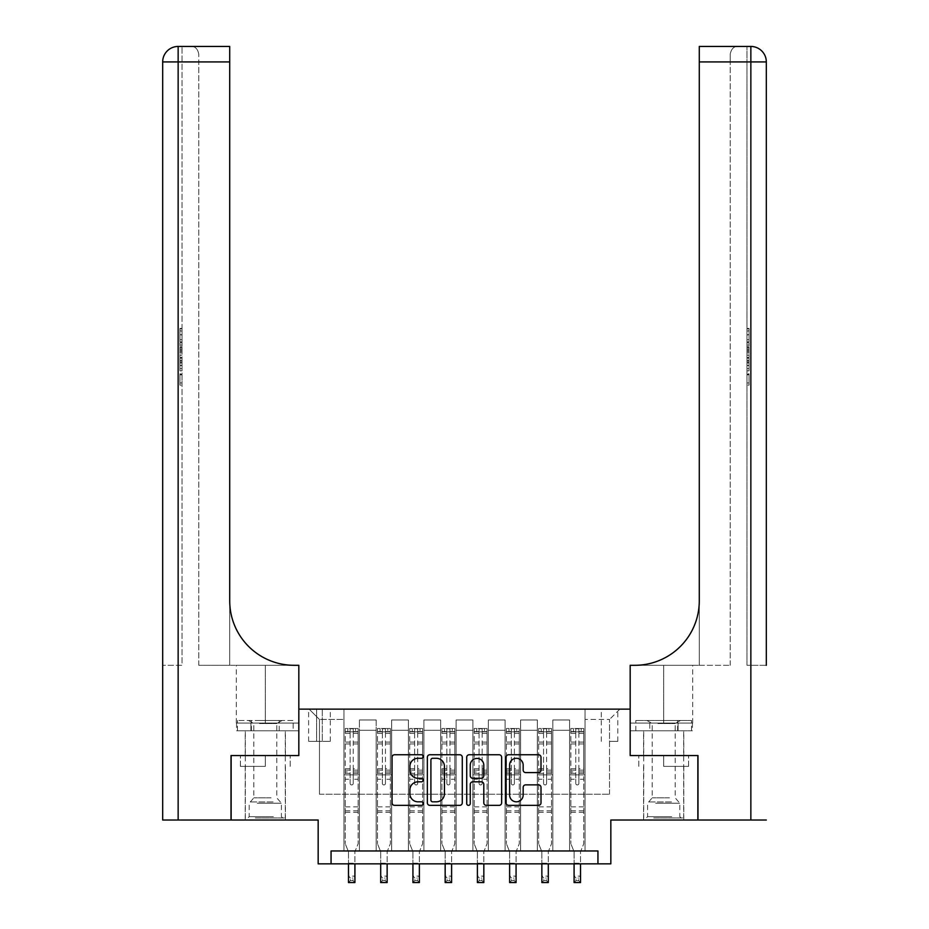 <?xml version="1.0" encoding="UTF-8"?>
<svg xmlns="http://www.w3.org/2000/svg" width="929" height="929" viewBox="0 0 929 929"><rect width="100%" height="100%" fill="white"/><g stroke="black" fill="none" stroke-linecap="round" stroke-linejoin="round"><path stroke-width="0.7" stroke-dasharray="4.64 3.48" d="M423.241 756.508A1.777 1.777 0 0 0 421.476 754.743L394.581 754.743A2.532 2.532 0 0 0 392.05 757.274L392.05 802.83A2.532 2.532 0 0 0 394.581 805.362L421.476 805.362A1.777 1.777 0 0 0 423.241 803.585A1.777 1.777 0 0 0 421.476 801.82L417.992 801.82A8.094 8.094 0 0 1 409.898 793.714L409.898 789.929A8.094 8.094 0 0 1 417.992 781.823L421.476 781.823A1.777 1.777 0 0 0 423.241 780.046A1.777 1.777 0 0 0 421.476 778.281L417.992 778.281A8.094 8.094 0 0 1 409.898 770.176L409.898 766.39A8.094 8.094 0 0 1 417.992 758.285L421.476 758.285A1.777 1.777 0 0 0 423.241 756.508M663.689 766.39L688.575 766.39L663.689 766.39L663.689 755.556L688.575 755.556L638.815 755.556L683.802 755.556L643.576 755.556L663.689 755.556L663.689 766.39M663.689 820.017L683.802 820.017L663.689 820.017M609.54 709.141L617.797 709.141L609.54 709.141M609.54 741.377L617.797 741.377L609.54 741.377M265.311 766.39L240.425 766.39L265.311 766.39L265.311 755.556L290.185 755.556L240.425 755.556L285.424 755.556L265.311 755.556L265.311 766.39M265.311 820.017L245.198 820.017L265.311 820.017M697.865 755.556L697.865 820.017L610.829 820.017L610.829 863.854L318.171 863.854L318.171 820.017L231.135 820.017L231.135 755.556L298.824 755.556L298.824 709.141L630.176 709.141L630.176 755.556L630.176 665.303L692.709 665.303L634.809 665.303A64.461 64.461 0 0 0 699.282 600.842L699.282 665.303L634.809 665.303A64.461 64.461 0 0 0 699.282 600.842L699.282 46.45L699.282 61.918L750.853 61.918L750.853 820.017L697.993 820.017L697.993 755.556L630.176 755.556L697.865 755.556M331.061 863.854L331.061 850.964L331.061 863.854L331.061 850.964L597.939 850.964L331.061 850.964L597.939 850.964L597.939 863.854M343.951 850.964L359.418 850.964L343.951 850.964L359.418 850.964L343.951 850.964L343.951 709.141L309.136 709.141L619.864 709.141L585.049 709.141L585.049 850.964L569.582 850.964L585.049 850.964L569.582 850.964L585.049 850.964L585.049 709.141L585.049 774.891L585.049 719.452L609.54 719.452L585.049 719.452L585.049 709.141L343.951 709.141L343.951 774.891L359.418 774.891L359.418 730.287L359.418 850.964L359.418 719.975L359.418 850.964L359.418 774.891L343.951 774.891L343.951 719.452L319.46 719.452L343.951 719.452L343.951 709.141L343.951 850.964M376.187 850.964L391.655 850.964L376.187 850.964L391.655 850.964L376.187 850.964L376.187 719.975L359.418 719.975L376.187 719.975L376.187 850.964L376.187 774.891L391.655 774.891L391.655 730.287L391.655 850.964L391.655 719.975L391.655 850.964L391.655 774.891L376.187 774.891L376.187 730.287L376.187 850.964M408.412 850.964L423.891 850.964L408.412 850.964L423.891 850.964L408.412 850.964L408.412 719.975L391.655 719.975L391.655 730.287L391.655 719.975L408.412 719.975L408.412 850.964L408.412 774.891L423.891 774.891L423.891 730.287L423.891 850.964L423.891 719.975L423.891 850.964L423.891 774.891L408.412 774.891L408.412 730.287L408.412 774.891L423.891 774.891L408.412 774.891L408.412 850.964M440.648 850.964L456.116 850.964L440.648 850.964L456.116 850.964L440.648 850.964L440.648 719.975L423.891 719.975L423.891 730.287L423.891 719.975L440.648 719.975L440.648 850.964L440.648 774.891L456.116 774.891L456.116 730.287L456.116 850.964L456.116 719.975L456.116 850.964L456.116 774.891L440.648 774.891L440.648 730.287L440.648 774.891L456.116 774.891L440.648 774.891L440.648 850.964M472.884 850.964L488.352 850.964L472.884 850.964L488.352 850.964L472.884 850.964L472.884 719.975L456.116 719.975L456.116 730.287L456.116 719.975L472.884 719.975L472.884 850.964L472.884 774.891L488.352 774.891L488.352 730.287L488.352 850.964L488.352 719.975L488.352 850.964L488.352 774.891L472.884 774.891L472.884 730.287L472.884 774.891L488.352 774.891L472.884 774.891L472.884 850.964M505.109 850.964L520.588 850.964L505.109 850.964L520.588 850.964L505.109 850.964L505.109 719.975L488.352 719.975L488.352 730.287L488.352 719.975L505.109 719.975L505.109 850.964L505.109 774.891L520.588 774.891L520.588 730.287L520.588 850.964L520.588 719.975L520.588 850.964L520.588 774.891L505.109 774.891L505.109 730.287L505.109 774.891L520.588 774.891L505.109 774.891L505.109 850.964M537.345 850.964L552.813 850.964L537.345 850.964L552.813 850.964L537.345 850.964L537.345 719.975L520.588 719.975L520.588 730.287L520.588 719.975L537.345 719.975L537.345 850.964L537.345 774.891L552.813 774.891L552.813 730.287L552.813 850.964L552.813 719.975L552.813 850.964L552.813 774.891L537.345 774.891L537.345 730.287L537.345 774.891L552.813 774.891L537.345 774.891L537.345 850.964M316.615 709.141L308.625 709.141L316.615 709.141L316.615 741.377L308.625 741.377L322.293 741.377L316.615 741.377L316.615 709.141M322.293 709.141L330.283 709.141L322.293 709.141L322.293 741.377L330.283 741.377L322.293 741.377L322.293 709.141M319.46 794.237L319.46 719.452L309.136 709.141L319.46 719.452L319.46 794.237L609.54 794.237L319.46 794.237M609.54 794.237L609.54 719.452L609.54 794.237M569.582 774.891L585.049 774.891L585.049 850.964L585.049 774.891L569.582 774.891L569.582 730.287L569.582 774.891L585.049 774.891L569.582 774.891L569.582 850.964L569.582 719.975L552.813 719.975L552.813 730.287L552.813 719.975L569.582 719.975L569.582 850.964L569.582 774.891M343.951 774.891L359.418 774.891L343.951 774.891M376.187 719.975L359.418 719.975L376.187 719.975L376.187 730.287L376.187 719.975M376.187 774.891L391.655 774.891L376.187 774.891M408.412 730.287L408.412 719.975L408.412 730.287L391.655 730.287L408.412 730.287M440.648 730.287L440.648 719.975L440.648 730.287L423.891 730.287L440.648 730.287M472.884 730.287L472.884 719.975L472.884 730.287L456.116 730.287L472.884 730.287M505.109 730.287L505.109 719.975L505.109 730.287L488.352 730.287L505.109 730.287M537.345 730.287L537.345 719.975L537.345 730.287L520.588 730.287L537.345 730.287M569.582 730.287L569.582 719.975L569.582 730.287L552.813 730.287L569.582 730.287M408.412 719.975L391.655 719.975L408.412 719.975M440.648 719.975L423.891 719.975L440.648 719.975M472.884 719.975L456.116 719.975L472.884 719.975M505.109 719.975L488.352 719.975L505.109 719.975M537.345 719.975L520.588 719.975L537.345 719.975M569.582 719.975L552.813 719.975L569.582 719.975M619.864 709.141L609.54 719.452L619.864 709.141M240.425 766.39L240.425 755.556L240.425 766.39M290.185 766.39L290.185 755.556L290.185 766.39M688.575 766.39L688.575 755.556L688.575 766.39M638.815 766.39L638.815 755.556L638.815 766.39M462.282 802.83L462.282 757.274A2.532 2.532 0 0 0 459.75 754.743L429.883 754.743A2.532 2.532 0 0 0 427.352 757.274L427.352 802.83A2.532 2.532 0 0 0 429.883 805.362L459.75 805.362A2.532 2.532 0 0 0 462.282 802.83M432.67 758.285A1.777 1.777 0 0 0 430.905 760.061L430.905 800.043A1.777 1.777 0 0 0 432.67 801.82L436.34 801.82A8.094 8.094 0 0 0 444.445 793.714L444.445 766.39A8.094 8.094 0 0 0 436.34 758.285L432.67 758.285M469.25 754.743L499.117 754.743A2.532 2.532 0 0 1 501.648 757.274L501.648 802.83A2.532 2.532 0 0 1 499.117 805.362L486.331 805.362A2.532 2.532 0 0 1 483.8 802.83L483.8 784.355A2.532 2.532 0 0 0 481.268 781.823L472.791 781.823A2.532 2.532 0 0 0 470.26 784.355L470.26 803.585A1.777 1.777 0 0 1 468.483 805.362A1.777 1.777 0 0 1 466.718 803.585L466.718 757.274A2.532 2.532 0 0 1 469.25 754.743M483.8 765.182A6.77 6.77 0 0 0 477.03 758.412A6.77 6.77 0 0 0 470.26 765.182L470.26 775.75A2.532 2.532 0 0 0 472.791 778.281L481.268 778.281A2.532 2.532 0 0 0 483.8 775.75L483.8 765.182M525.686 772.591L538.472 772.591A2.532 2.532 0 0 0 541.003 770.06L541.003 757.274A2.532 2.532 0 0 0 538.472 754.743L508.604 754.743A2.532 2.532 0 0 0 506.073 757.274L506.073 802.83A2.532 2.532 0 0 0 508.604 805.362L538.472 805.362A2.532 2.532 0 0 0 541.003 802.83L541.003 787.397A2.532 2.532 0 0 0 538.472 784.866L525.686 784.866A2.532 2.532 0 0 0 523.155 787.397L523.155 795.05A6.77 6.77 0 0 1 516.385 801.82A6.77 6.77 0 0 1 509.615 795.05L509.615 765.055A6.77 6.77 0 0 1 516.385 758.285A6.77 6.77 0 0 1 523.155 765.055L523.155 770.06A2.532 2.532 0 0 0 525.686 772.591M350.14 783.402A1.544 1.544 89.9 0 0 351.685 784.947A1.544 1.544 -90.1 0 1 350.14 783.402L350.14 779.222L350.14 783.402M358.071 728.475L355.552 728.475L355.552 731.831L358.129 731.831L358.129 728.487L345.24 728.487L345.24 843.741L345.24 779.222L350.14 779.222L350.14 771.929L345.24 771.929M345.24 728.487L345.24 779.222L350.14 779.222L350.14 732.505L353.241 732.505L353.241 768.689L358.129 768.689L358.129 843.741L354.913 851.719L354.913 863.215L354.913 851.719L358.129 843.741L358.129 779.222L353.241 779.222L353.241 783.402A1.544 1.544 -90.1 0 1 351.685 784.947A1.544 1.544 89.9 0 0 353.241 783.402L353.241 768.689M358.129 731.831L358.129 768.689M358.129 728.487L358.129 779.222L353.241 779.222L353.241 728.8L350.14 728.8L350.14 771.929M355.552 728.475L345.309 728.475M355.552 731.831L347.818 731.831L347.818 728.475M345.24 731.831L358.071 731.831M345.309 731.831L347.818 731.831M348.468 851.719L348.468 863.215L348.468 851.719L345.24 843.741L348.468 851.719M358.129 812.283L345.24 812.283M348.468 863.854L348.468 876.105L354.913 876.105L348.468 876.105L348.468 882.55L354.913 882.55L354.913 876.105L352.974 878.033L352.974 880.611L350.396 880.611L350.396 878.033L352.974 878.033M354.913 863.854L354.913 876.105M354.913 882.55L352.974 880.611M350.396 880.611L348.468 882.55M350.396 878.033L348.468 876.105M353.241 732.505L353.241 728.8M350.14 732.505L350.14 728.8L350.14 732.505M382.376 783.402A1.544 1.544 89.9 0 0 383.921 784.947A1.544 1.544 -90.1 0 1 382.376 783.402L382.376 779.222L382.376 783.402M390.296 728.475L387.788 728.475L387.788 731.831L390.366 731.831L390.366 728.487L377.476 728.487L377.476 843.741L377.476 779.222L382.376 779.222L382.376 771.929L377.476 771.929M377.476 728.487L377.476 779.222L382.376 779.222L382.376 732.505L385.465 732.505L385.465 768.689L390.366 768.689L390.366 843.741L387.138 851.719L387.138 863.215L387.138 851.719L390.366 843.741L390.366 779.222L385.465 779.222L385.465 783.402A1.544 1.544 -90.1 0 1 383.921 784.947A1.544 1.544 89.9 0 0 385.465 783.402L385.465 768.689M390.366 731.831L390.366 768.689M390.366 728.487L390.366 779.222L385.465 779.222L385.465 728.8L382.376 728.8L382.376 771.929M387.788 728.475L377.534 728.475M387.788 731.831L380.054 731.831L380.054 728.475M377.476 731.831L390.296 731.831M377.534 731.831L380.054 731.831M380.693 851.719L380.693 863.215L380.693 851.719L377.476 843.741L380.693 851.719M390.366 812.283L377.476 812.283M380.693 863.854L380.693 876.105L387.138 876.105L380.693 876.105L380.693 882.55L387.138 882.55L387.138 876.105L385.21 878.033L385.21 880.611L382.632 880.611L382.632 878.033L385.21 878.033M387.138 863.854L387.138 876.105M387.138 882.55L385.21 880.611M382.632 880.611L380.693 882.55M382.632 878.033L380.693 876.105M385.465 732.505L385.465 728.8M382.376 732.505L382.376 728.8L382.376 732.505M414.601 783.402A1.544 1.544 89.9 0 0 416.157 784.947A1.544 1.544 -90.1 0 1 414.601 783.402L414.601 779.222L414.601 783.402M422.532 728.475L420.024 728.475L420.024 731.831L422.602 731.831L422.602 728.487L409.701 728.487L409.701 843.741L409.701 779.222L414.601 779.222L414.601 771.929L409.701 771.929M409.701 728.487L409.701 779.222L414.601 779.222L414.601 732.505L417.702 732.505L417.702 768.689L422.602 768.689L422.602 843.741L419.374 851.719L419.374 863.215L419.374 851.719L422.602 843.741L422.602 779.222L417.702 779.222L417.702 783.402A1.544 1.544 -90.1 0 1 416.157 784.947A1.544 1.544 89.9 0 0 417.702 783.402L417.702 768.689M422.602 731.831L422.602 768.689M422.602 728.487L422.602 779.222L417.702 779.222L417.702 728.8L414.601 728.8L414.601 771.929M420.024 728.475L409.77 728.475M420.024 731.831L412.279 731.831L412.279 728.475M409.701 731.831L422.532 731.831M409.77 731.831L412.279 731.831M412.929 851.719L412.929 863.215L412.929 851.719L409.701 843.741L412.929 851.719M422.602 812.283L409.701 812.283M412.929 863.854L412.929 876.105L419.374 876.105L412.929 876.105L412.929 882.55L419.374 882.55L419.374 876.105L417.446 878.033L417.446 880.611L414.868 880.611L414.868 878.033L417.446 878.033M419.374 863.854L419.374 876.105M419.374 882.55L417.446 880.611M414.868 880.611L412.929 882.55M414.868 878.033L412.929 876.105M417.702 732.505L417.702 728.8M414.601 732.505L414.601 728.8L414.601 732.505M446.837 783.402A1.544 1.544 89.9 0 0 448.382 784.947A1.544 1.544 -90.1 0 1 446.837 783.402L446.837 779.222L446.837 783.402M454.769 728.475L452.249 728.475L452.249 731.831L454.827 731.831L454.827 728.487L441.937 728.487L441.937 843.741L441.937 779.222L446.837 779.222L446.837 771.929L441.937 771.929M441.937 728.487L441.937 779.222L446.837 779.222L446.837 732.505L449.926 732.505L449.926 768.689L454.827 768.689L454.827 843.741L451.61 851.719L451.61 863.215L451.61 851.719L454.827 843.741L454.827 779.222L449.926 779.222L449.926 783.402A1.544 1.544 -90.1 0 1 448.382 784.947A1.544 1.544 89.9 0 0 449.926 783.402L449.926 768.689M454.827 731.831L454.827 768.689M454.827 728.487L454.827 779.222L449.926 779.222L449.926 728.8L446.837 728.8L446.837 771.929M452.249 728.475L442.007 728.475M452.249 731.831L444.515 731.831L444.515 728.475M441.937 731.831L454.769 731.831M442.007 731.831L444.515 731.831M445.165 851.719L445.165 863.215L445.165 851.719L441.937 843.741L445.165 851.719M454.827 812.283L441.937 812.283M445.165 863.854L445.165 876.105L451.61 876.105L445.165 876.105L445.165 882.55L451.61 882.55L451.61 876.105L449.671 878.033L449.671 880.611L447.093 880.611L447.093 878.033L449.671 878.033M451.61 863.854L451.61 876.105M451.61 882.55L449.671 880.611M447.093 880.611L445.165 882.55M447.093 878.033L445.165 876.105M449.926 732.505L449.926 728.8M446.837 732.505L446.837 728.8L446.837 732.505M479.074 783.402A1.544 1.544 89.9 0 0 480.618 784.947A1.544 1.544 -90.1 0 1 479.074 783.402L479.074 779.222L479.074 783.402M486.993 728.475L484.485 728.475L484.485 731.831L487.063 731.831L487.063 728.487L474.173 728.487L474.173 843.741L474.173 779.222L479.074 779.222L479.074 771.929L474.173 771.929M474.173 728.487L474.173 779.222L479.074 779.222L479.074 732.505L482.163 732.505L482.163 768.689L487.063 768.689L487.063 843.741L483.835 851.719L483.835 863.215L483.835 851.719L487.063 843.741L487.063 779.222L482.163 779.222L482.163 783.402A1.544 1.544 -90.1 0 1 480.618 784.947A1.544 1.544 89.9 0 0 482.163 783.402L482.163 768.689M487.063 731.831L487.063 768.689M487.063 728.487L487.063 779.222L482.163 779.222L482.163 728.8L479.074 728.8L479.074 771.929M484.485 728.475L474.231 728.475M484.485 731.831L476.751 731.831L476.751 728.475M474.173 731.831L486.993 731.831M474.231 731.831L476.751 731.831M477.39 851.719L477.39 863.215L477.39 851.719L474.173 843.741L477.39 851.719M487.063 812.283L474.173 812.283M477.39 863.854L477.39 876.105L483.835 876.105L477.39 876.105L477.39 882.55L483.835 882.55L483.835 876.105L481.907 878.033L481.907 880.611L479.329 880.611L479.329 878.033L481.907 878.033M483.835 863.854L483.835 876.105M483.835 882.55L481.907 880.611M479.329 880.611L477.39 882.55M479.329 878.033L477.39 876.105M482.163 732.505L482.163 728.8M479.074 732.505L479.074 728.8L479.074 732.505M256.601 817.961L282.706 817.961L256.601 817.961M273.358 816.672L249.193 816.672L273.358 816.672M256.927 720.486L282.068 720.486L256.927 720.486M259.574 723.54L276.784 723.54L259.574 723.54M271.047 797.848L253.826 797.848L271.047 797.848M255.312 817.961L285.284 817.961L255.312 817.961M255.312 730.798L285.284 730.798L255.312 730.798M293.146 730.798L237.464 730.798L293.146 730.798L293.146 720.486L237.464 720.486L293.146 720.486M279.223 730.798L279.223 720.486L279.223 730.798M251.387 730.798L251.387 720.486L251.387 730.798M237.464 730.798L237.464 720.486M654.991 817.961L681.096 817.961L654.991 817.961M671.748 816.672L647.583 816.672L671.748 816.672M655.317 720.486L680.458 720.486L655.317 720.486M657.953 723.54L675.174 723.54L657.953 723.54M669.426 797.848L652.216 797.848L669.426 797.848M653.702 817.961L683.674 817.961L653.702 817.961M653.702 730.798L683.674 730.798L653.702 730.798M649.777 730.798L691.536 730.798L635.854 730.798L649.777 730.798L649.777 720.486L691.536 720.486L635.854 720.486L649.777 720.486L649.777 730.798M677.613 730.798L677.613 720.486L677.613 730.798M691.536 730.798L691.536 720.486M635.854 730.798L635.854 720.486M265.311 730.798L245.198 730.798L265.311 730.798M182.014 339.712L182.014 328.401L182.014 341.895L182.014 328.808L182.014 339.712L179.959 339.712L179.959 334.928L182.014 334.928M182.014 353.426L182.014 342.755L182.014 353.426L179.959 353.426L179.959 357.502L179.959 342.755L179.959 353.426M182.014 373.83L182.014 385.14L182.014 373.83L179.959 373.83L179.959 385.14L182.014 385.14L179.959 385.14L179.959 374.224L182.014 374.224L179.959 374.224L179.959 382.957L182.014 382.957L179.959 382.957L179.959 373.83L182.014 373.83M178.147 820.017L178.147 61.918L182.014 61.918L182.014 665.303L162.68 665.303L182.014 665.303L182.014 46.45L182.014 61.918L178.147 61.918L229.718 61.918L229.718 46.45L229.718 61.918L229.718 46.45L178.147 46.45A15.468 15.468 0 0 0 162.68 61.918L162.68 820.017L231.007 820.017L231.007 755.556L298.824 755.556L298.824 665.303L236.291 665.303L294.191 665.303A64.461 64.461 0 0 1 229.718 600.842L229.718 665.303L294.191 665.303A64.461 64.461 0 0 1 229.718 600.842L229.718 61.918L198.783 61.918L198.783 54.184L198.783 61.918L229.718 61.918L229.718 665.303L198.783 665.303L294.191 665.303M182.014 358.164L182.014 370.857L182.014 358.164L179.959 358.164L179.959 370.857L179.959 358.164M236.57 730.798L298.824 730.798L298.824 665.303L298.824 723.064L236.291 723.064L298.824 723.064L250.935 723.064L298.824 723.064L298.824 730.798L236.57 730.798L236.57 723.064L250.935 723.064L236.57 723.064M229.718 600.842L229.718 61.918M198.783 665.303L198.783 61.918L198.783 665.303M198.783 54.184C197.749 48.9 195.171 46.322 191.049 46.45C195.171 46.322 197.749 48.9 198.783 54.184M178.147 46.45A15.468 15.468 0 0 0 162.68 61.918L178.147 61.918L178.147 665.303L178.147 46.45L178.147 61.918L162.68 61.918L178.147 61.918L178.147 46.45M250.935 730.798L250.935 723.064L250.935 730.798M179.959 374.817L182.014 374.817L179.959 374.817L179.959 382.957L182.014 382.957L179.959 382.957L179.959 374.817M179.959 368.674L179.959 360.336L179.959 368.674L182.014 368.674L182.014 360.336L182.014 368.674L179.959 368.674M179.959 365.318L182.014 365.318M179.959 370.857L182.014 370.857L179.959 370.857M179.959 360.58L182.014 360.58M179.959 362.833L182.014 362.833M179.959 365.48L182.014 365.48M179.959 361.834L182.014 361.834M179.959 360.336L182.014 360.336M179.959 362.984L182.014 362.984M179.959 365.538L182.014 365.538L179.959 365.561M179.959 351.185L179.959 347.481L179.959 351.185L182.014 351.185L182.014 352.765L182.014 347.481L182.014 351.185M179.959 355.18L182.014 355.18M179.959 357.502L182.014 357.502M179.959 346.831L182.014 346.831M179.959 345.065L182.014 345.065M179.959 342.755L182.014 342.755M179.959 348.898L182.014 348.898M179.959 351.359L182.014 351.359M179.959 352.765L182.014 352.765M179.959 347.481L182.014 347.481M179.959 350.128L182.014 350.128M179.959 334.928L179.959 330.585L182.014 330.585M179.959 330.585L179.959 341.895L179.959 328.808L179.959 334.87L182.014 334.87M179.959 334.87L179.959 339.712M179.959 330.979L182.014 330.979M179.959 328.808L182.014 328.808M179.959 334.765L182.014 334.765M179.959 341.895L182.014 341.895M179.959 334.719L182.014 334.719M179.959 328.401L182.014 328.401M663.689 730.798L683.802 730.798L663.689 730.798M746.986 339.712L746.986 328.401L746.986 341.895L746.986 328.808L746.986 339.712L749.041 339.712L749.041 334.928L746.986 334.928M746.986 353.426L746.986 342.755L746.986 353.426L749.041 353.426L749.041 357.502L749.041 342.755L749.041 353.426M746.986 373.83L746.986 385.14L746.986 373.83L749.041 373.83L749.041 385.14L746.986 385.14L749.041 385.14L749.041 374.224L746.986 374.224L749.041 374.224L749.041 382.957L746.986 382.957L749.041 382.957L749.041 373.83L746.986 373.83M746.986 665.303L746.986 46.45L746.986 61.918L750.853 61.918L746.986 61.918L746.986 665.303L750.853 665.303L746.986 665.303M746.986 358.164L746.986 370.857L746.986 358.164L749.041 358.164L749.041 370.857L749.041 358.164M699.282 600.842L699.282 665.303L730.217 665.303L634.809 665.303M699.282 665.303L699.282 61.918L730.217 61.918L730.217 54.184L730.217 61.918L699.282 61.918L699.282 665.303M766.32 665.303L750.853 665.303L766.32 665.303L766.32 61.918A15.468 15.468 0 0 0 750.853 46.45L699.282 46.45L699.282 61.918M750.853 820.017L766.32 820.017M692.43 730.798L630.176 730.798L630.176 665.303L630.176 723.064L692.709 723.064L630.176 723.064L678.065 723.064L630.176 723.064L630.176 730.798L692.43 730.798L692.43 723.064L678.065 723.064L692.43 723.064M699.282 46.45L737.951 46.45L699.282 46.45M730.217 665.303L730.217 61.918L730.217 665.303M730.217 54.184C731.251 48.9 733.829 46.322 737.951 46.45C733.829 46.322 731.251 48.9 730.217 54.184M766.32 61.918L750.853 61.918L766.32 61.918A15.468 15.468 0 0 0 750.853 46.45A15.468 15.468 0 0 1 766.32 61.918L750.853 61.918L750.853 665.303L750.853 46.45M678.065 730.798L678.065 723.064L678.065 730.798M749.041 374.817L746.986 374.817L749.041 374.817L749.041 382.957L746.986 382.957L749.041 382.957L749.041 374.817M749.041 368.674L749.041 360.336L749.041 368.674L746.986 368.674L746.986 360.336L746.986 368.674L749.041 368.674M749.041 365.318L746.986 365.318M749.041 370.857L746.986 370.857L749.041 370.857M749.041 360.58L746.986 360.58M749.041 362.833L746.986 362.833M749.041 365.48L746.986 365.48M749.041 361.834L746.986 361.834M749.041 360.336L746.986 360.336M749.041 362.984L746.986 362.984M749.041 365.538L746.986 365.538L749.041 365.561M749.041 351.185L749.041 347.481L749.041 351.185L746.986 351.185L746.986 352.765L746.986 347.481L746.986 351.185M749.041 355.18L746.986 355.18M749.041 357.502L746.986 357.502M749.041 346.831L746.986 346.831M749.041 345.065L746.986 345.065M749.041 342.755L746.986 342.755M749.041 348.898L746.986 348.898M749.041 351.359L746.986 351.359M749.041 352.765L746.986 352.765M749.041 347.481L746.986 347.481M749.041 350.128L746.986 350.128M749.041 334.928L749.041 330.585L746.986 330.585M749.041 330.585L749.041 341.895L749.041 328.808L749.041 334.87L746.986 334.87M749.041 334.87L749.041 339.712M749.041 330.979L746.986 330.979M749.041 328.808L746.986 328.808M749.041 334.765L746.986 334.765M749.041 341.895L746.986 341.895M749.041 334.719L746.986 334.719M749.041 328.401L746.986 328.401M511.298 783.402A1.544 1.544 89.9 0 0 512.843 784.947A1.544 1.544 -90.1 0 1 511.298 783.402L511.298 779.222L511.298 783.402M519.23 728.475L516.721 728.475L516.721 731.831L519.299 731.831L519.299 728.487L506.398 728.487L506.398 843.741L506.398 779.222L511.298 779.222L511.298 771.929L506.398 771.929M506.398 728.487L506.398 779.222L511.298 779.222L511.298 732.505L514.399 732.505L514.399 768.689L519.299 768.689L519.299 843.741L516.071 851.719L516.071 863.215L516.071 851.719L519.299 843.741L519.299 779.222L514.399 779.222L514.399 783.402A1.544 1.544 -90.1 0 1 512.843 784.947A1.544 1.544 89.9 0 0 514.399 783.402L514.399 768.689M519.299 731.831L519.299 768.689M519.299 728.487L519.299 779.222L514.399 779.222L514.399 728.8L511.298 728.8L511.298 771.929M516.721 728.475L506.468 728.475M516.721 731.831L508.976 731.831L508.976 728.475M506.398 731.831L519.23 731.831M506.468 731.831L508.976 731.831M509.626 851.719L509.626 863.215L509.626 851.719L506.398 843.741L509.626 851.719M519.299 812.283L506.398 812.283M509.626 863.854L509.626 876.105L516.071 876.105L509.626 876.105L509.626 882.55L516.071 882.55L516.071 876.105L514.132 878.033L514.132 880.611L511.554 880.611L511.554 878.033L514.132 878.033M516.071 863.854L516.071 876.105M516.071 882.55L514.132 880.611M511.554 880.611L509.626 882.55M511.554 878.033L509.626 876.105M514.399 732.505L514.399 728.8M511.298 732.505L511.298 728.8L511.298 732.505M543.535 783.402A1.544 1.544 89.9 0 0 545.079 784.947A1.544 1.544 -90.1 0 1 543.535 783.402L543.535 779.222L543.535 783.402M551.466 728.475L548.946 728.475L548.946 731.831L551.524 731.831L551.524 728.487L538.634 728.487L538.634 843.741L538.634 779.222L543.535 779.222L543.535 771.929L538.634 771.929M538.634 728.487L538.634 779.222L543.535 779.222L543.535 732.505L546.624 732.505L546.624 768.689L551.524 768.689L551.524 843.741L548.307 851.719L548.307 863.215L548.307 851.719L551.524 843.741L551.524 779.222L546.624 779.222L546.624 783.402A1.544 1.544 -90.1 0 1 545.079 784.947A1.544 1.544 89.9 0 0 546.624 783.402L546.624 768.689M551.524 731.831L551.524 768.689M551.524 728.487L551.524 779.222L546.624 779.222L546.624 728.8L543.535 728.8L543.535 771.929M548.946 728.475L538.704 728.475M548.946 731.831L541.212 731.831L541.212 728.475M538.634 731.831L551.466 731.831M538.704 731.831L541.212 731.831M541.862 851.719L541.862 863.215L541.862 851.719L538.634 843.741L541.862 851.719M551.524 812.283L538.634 812.283M541.862 863.854L541.862 876.105L548.307 876.105L541.862 876.105L541.862 882.55L548.307 882.55L548.307 876.105L546.368 878.033L546.368 880.611L543.79 880.611L543.79 878.033L546.368 878.033M548.307 863.854L548.307 876.105M548.307 882.55L546.368 880.611M543.79 880.611L541.862 882.55M543.79 878.033L541.862 876.105M546.624 732.505L546.624 728.8M543.535 732.505L543.535 728.8L543.535 732.505M575.759 783.402A1.544 1.544 89.9 0 0 577.315 784.947A1.544 1.544 -90.1 0 1 575.759 783.402L575.759 779.222L575.759 783.402M583.691 728.475L581.182 728.475L581.182 731.831L583.76 731.831L583.76 728.487L570.87 728.487L570.87 843.741L570.87 779.222L575.759 779.222L575.759 771.929L570.87 771.929M570.87 728.487L570.87 779.222L575.759 779.222L575.759 732.505L578.86 732.505L578.86 768.689L583.76 768.689L583.76 843.741L580.532 851.719L580.532 863.215L580.532 851.719L583.76 843.741L583.76 779.222L578.86 779.222L578.86 783.402A1.544 1.544 -90.1 0 1 577.315 784.947A1.544 1.544 89.9 0 0 578.86 783.402L578.86 768.689M583.76 731.831L583.76 768.689M583.76 728.487L583.76 779.222L578.86 779.222L578.86 728.8L575.759 728.8L575.759 771.929M581.182 728.475L570.929 728.475M581.182 731.831L573.448 731.831L573.448 728.475M570.87 731.831L583.691 731.831M570.929 731.831L573.448 731.831M574.087 851.719L574.087 863.215L574.087 851.719L570.87 843.741L574.087 851.719M583.76 812.283L570.87 812.283M574.087 863.854L574.087 876.105L580.532 876.105L574.087 876.105L574.087 882.55L580.532 882.55L580.532 876.105L578.604 878.033L578.604 880.611L576.026 880.611L576.026 878.033L578.604 878.033M580.532 863.854L580.532 876.105M580.532 882.55L578.604 880.611M576.026 880.611L574.087 882.55M576.026 878.033L574.087 876.105M578.86 732.505L578.86 728.8M575.759 732.505L575.759 728.8L575.759 732.505M376.187 730.287L359.418 730.287L376.187 730.287M350.14 742.097L345.24 742.097M345.24 743.943L350.14 743.943M345.24 768.689L350.14 768.689M358.129 806.871L345.24 806.871M348.468 863.215L354.913 863.215L348.468 863.215M350.14 773.381L345.24 773.381M358.129 773.381L353.241 773.381M345.24 770.153L350.14 770.153M353.241 770.153L358.129 770.153M358.129 771.929L353.241 771.929M358.129 742.097L353.241 742.097M353.241 743.943L358.129 743.943M350.14 731.564L345.24 731.564M345.24 733.399L350.14 733.399M358.129 731.564L353.241 731.564M353.241 733.399L358.129 733.399M358.129 810.831L345.24 810.831M382.376 742.097L377.476 742.097M377.476 743.943L382.376 743.943M377.476 768.689L382.376 768.689M390.366 806.871L377.476 806.871M380.693 863.215L387.138 863.215L380.693 863.215M382.376 773.381L377.476 773.381M390.366 773.381L385.465 773.381M377.476 770.153L382.376 770.153M385.465 770.153L390.366 770.153M390.366 771.929L385.465 771.929M390.366 742.097L385.465 742.097M385.465 743.943L390.366 743.943M382.376 731.564L377.476 731.564M377.476 733.399L382.376 733.399M390.366 731.564L385.465 731.564M385.465 733.399L390.366 733.399M390.366 810.831L377.476 810.831M414.601 742.097L409.701 742.097M409.701 743.943L414.601 743.943M409.701 768.689L414.601 768.689M422.602 806.871L409.701 806.871M412.929 863.215L419.374 863.215L412.929 863.215M414.601 773.381L409.701 773.381M422.602 773.381L417.702 773.381M409.701 770.153L414.601 770.153M417.702 770.153L422.602 770.153M422.602 771.929L417.702 771.929M422.602 742.097L417.702 742.097M417.702 743.943L422.602 743.943M414.601 731.564L409.701 731.564M409.701 733.399L414.601 733.399M422.602 731.564L417.702 731.564M417.702 733.399L422.602 733.399M422.602 810.831L409.701 810.831M446.837 742.097L441.937 742.097M441.937 743.943L446.837 743.943M441.937 768.689L446.837 768.689M454.827 806.871L441.937 806.871M445.165 863.215L451.61 863.215L445.165 863.215M446.837 773.381L441.937 773.381M454.827 773.381L449.926 773.381M441.937 770.153L446.837 770.153M449.926 770.153L454.827 770.153M454.827 771.929L449.926 771.929M454.827 742.097L449.926 742.097M449.926 743.943L454.827 743.943M446.837 731.564L441.937 731.564M441.937 733.399L446.837 733.399M454.827 731.564L449.926 731.564M449.926 733.399L454.827 733.399M454.827 810.831L441.937 810.831M479.074 742.097L474.173 742.097M474.173 743.943L479.074 743.943M474.173 768.689L479.074 768.689M487.063 806.871L474.173 806.871M477.39 863.215L483.835 863.215L477.39 863.215M479.074 773.381L474.173 773.381M487.063 773.381L482.163 773.381M474.173 770.153L479.074 770.153M482.163 770.153L487.063 770.153M487.063 771.929L482.163 771.929M487.063 742.097L482.163 742.097M482.163 743.943L487.063 743.943M479.074 731.564L474.173 731.564M474.173 733.399L479.074 733.399M487.063 731.564L482.163 731.564M482.163 733.399L487.063 733.399M487.063 810.831L474.173 810.831M257.252 803.237L281.417 803.237L257.252 803.237M273.103 801.959L249.715 801.959L273.103 801.959M655.642 803.237L679.807 803.237L655.642 803.237M671.493 801.959L648.105 801.959L671.493 801.959M265.311 723.064L265.311 665.303L265.311 723.064M179.959 348.99L182.014 348.99M663.689 723.064L663.689 665.303L663.689 723.064M749.041 348.99L746.986 348.99M511.298 742.097L506.398 742.097M506.398 743.943L511.298 743.943M506.398 768.689L511.298 768.689M519.299 806.871L506.398 806.871M509.626 863.215L516.071 863.215L509.626 863.215M511.298 773.381L506.398 773.381M519.299 773.381L514.399 773.381M506.398 770.153L511.298 770.153M514.399 770.153L519.299 770.153M519.299 771.929L514.399 771.929M519.299 742.097L514.399 742.097M514.399 743.943L519.299 743.943M511.298 731.564L506.398 731.564M506.398 733.399L511.298 733.399M519.299 731.564L514.399 731.564M514.399 733.399L519.299 733.399M519.299 810.831L506.398 810.831M543.535 742.097L538.634 742.097M538.634 743.943L543.535 743.943M538.634 768.689L543.535 768.689M551.524 806.871L538.634 806.871M541.862 863.215L548.307 863.215L541.862 863.215M543.535 773.381L538.634 773.381M551.524 773.381L546.624 773.381M538.634 770.153L543.535 770.153M546.624 770.153L551.524 770.153M551.524 771.929L546.624 771.929M551.524 742.097L546.624 742.097M546.624 743.943L551.524 743.943M543.535 731.564L538.634 731.564M538.634 733.399L543.535 733.399M551.524 731.564L546.624 731.564M546.624 733.399L551.524 733.399M551.524 810.831L538.634 810.831M575.759 742.097L570.87 742.097M570.87 743.943L575.759 743.943M570.87 768.689L575.759 768.689M583.76 806.871L570.87 806.871M574.087 863.215L580.532 863.215L574.087 863.215M575.759 773.381L570.87 773.381M583.76 773.381L578.86 773.381M570.87 770.153L575.759 770.153M578.86 770.153L583.76 770.153M583.76 771.929L578.86 771.929M583.76 742.097L578.86 742.097M578.86 743.943L583.76 743.943M575.759 731.564L570.87 731.564M570.87 733.399L575.759 733.399M583.76 731.564L578.86 731.564M578.86 733.399L583.76 733.399M583.76 810.831L570.87 810.831M643.576 820.017L643.576 766.39M601.295 741.377L601.295 709.141M245.198 820.017L245.198 766.39M285.424 820.017L285.424 766.39M308.625 741.377L308.625 709.141M330.283 741.377L330.283 709.141M617.797 741.377L617.797 709.141M683.802 820.017L683.802 766.39M248.542 720.486L253.826 723.54L253.826 797.848L249.193 803.237L249.193 816.672L247.904 817.961M285.284 817.961L285.284 730.798M245.326 817.961L245.326 730.798M282.068 720.486L276.784 723.54L276.784 797.848L281.417 803.237L281.417 816.672L282.706 817.961M680.458 720.486L675.174 723.54L675.174 797.848L679.807 803.237L679.807 816.672L681.096 817.961M643.716 817.961L643.716 730.798M683.674 817.961L683.674 730.798M646.932 720.486L652.216 723.54L652.216 797.848L647.583 803.237L647.583 816.672L646.294 817.961M245.198 755.556L245.198 730.798M236.291 723.064L236.291 665.303M285.424 755.556L285.424 730.798M683.802 755.556L683.802 730.798M692.709 723.064L692.709 665.303M643.576 755.556L643.576 730.798"/><path stroke-width="1.39" d="M423.241 756.508A1.777 1.777 0 0 0 421.476 754.743L394.581 754.743A2.532 2.532 0 0 0 392.05 757.274L392.05 802.83A2.532 2.532 0 0 0 394.581 805.362L421.476 805.362A1.777 1.777 0 0 0 423.241 803.585A1.777 1.777 0 0 0 421.476 801.82L417.992 801.82A8.094 8.094 0 0 1 409.898 793.714L409.898 789.929A8.094 8.094 0 0 1 417.992 781.823L421.476 781.823A1.777 1.777 0 0 0 423.241 780.046A1.777 1.777 0 0 0 421.476 778.281L417.992 778.281A8.094 8.094 0 0 1 409.898 770.176L409.898 766.39A8.094 8.094 0 0 1 417.992 758.285L421.476 758.285A1.777 1.777 0 0 0 423.241 756.508M538.472 772.591A2.532 2.532 0 0 0 541.003 770.06L541.003 757.274A2.532 2.532 0 0 0 538.472 754.743L508.604 754.743A2.532 2.532 0 0 0 506.073 757.274L506.073 802.83A2.532 2.532 0 0 0 508.604 805.362L538.472 805.362A2.532 2.532 0 0 0 541.003 802.83L541.003 787.397A2.532 2.532 0 0 0 538.472 784.866L525.686 784.866A2.532 2.532 0 0 0 523.155 787.397L523.155 795.05A6.77 6.77 0 0 1 516.385 801.82A6.77 6.77 0 0 1 509.615 795.05L509.615 765.055A6.77 6.77 0 0 1 516.385 758.285A6.77 6.77 0 0 1 523.155 765.055L523.155 770.06A2.532 2.532 0 0 0 525.686 772.591L538.472 772.591M597.939 863.854L610.829 863.854L610.829 820.017L697.865 820.017L697.865 755.556L630.176 755.556L630.176 709.141L298.824 709.141L298.824 755.556L298.824 665.303L294.191 665.303A64.461 64.461 0 0 1 229.718 600.842L229.718 61.918L178.147 61.918L178.147 820.017L231.007 820.017L231.007 755.556L298.824 755.556L231.135 755.556L231.135 820.017L318.171 820.017L318.171 863.854L597.939 863.854L597.939 850.964L331.061 850.964L331.061 863.854M462.282 757.274A2.532 2.532 0 0 0 459.75 754.743L429.883 754.743A2.532 2.532 0 0 0 427.352 757.274L427.352 802.83A2.532 2.532 0 0 0 429.883 805.362L459.75 805.362A2.532 2.532 0 0 0 462.282 802.83L462.282 757.274M469.25 754.743L499.117 754.743A2.532 2.532 0 0 1 501.648 757.274L501.648 802.83A2.532 2.532 0 0 1 499.117 805.362L486.331 805.362A2.532 2.532 0 0 1 483.8 802.83L483.8 784.355A2.532 2.532 0 0 0 481.268 781.823L472.791 781.823A2.532 2.532 0 0 0 470.26 784.355L470.26 803.585A1.777 1.777 0 0 1 468.483 805.362A1.777 1.777 0 0 1 466.718 803.585L466.718 757.274A2.532 2.532 0 0 1 469.25 754.743M432.67 758.285A1.777 1.777 0 0 0 430.905 760.061L430.905 800.043A1.777 1.777 0 0 0 432.67 801.82L436.34 801.82A8.094 8.094 0 0 0 444.445 793.714L444.445 766.39A8.094 8.094 0 0 0 436.34 758.285L432.67 758.285M483.8 765.182A6.77 6.77 0 0 0 477.03 758.412A6.77 6.77 0 0 0 470.26 765.182L470.26 775.75A2.532 2.532 0 0 0 472.791 778.281L481.268 778.281A2.532 2.532 0 0 0 483.8 775.75L483.8 765.182M348.468 863.854L348.468 882.55L354.913 882.55L354.913 863.854M380.693 863.854L380.693 882.55L387.138 882.55L387.138 863.854M412.929 863.854L412.929 882.55L419.374 882.55L419.374 863.854M445.165 863.854L445.165 882.55L451.61 882.55L451.61 863.854M477.39 863.854L477.39 882.55L483.835 882.55L483.835 863.854M178.147 820.017L162.68 820.017L162.68 61.918A15.468 15.468 0 0 1 178.147 46.45L229.718 46.45L229.718 61.918M294.191 665.303A64.461 64.461 0 0 1 229.718 600.842M162.68 61.918A15.468 15.468 0 0 1 178.147 46.45L178.147 61.918L162.68 61.918M766.32 820.017L697.993 820.017L697.993 755.556L630.176 755.556L630.176 665.303L634.809 665.303A64.461 64.461 0 0 0 699.282 600.842L699.282 46.45L750.853 46.45A15.468 15.468 0 0 1 766.32 61.918L766.32 665.303M634.809 665.303A64.461 64.461 0 0 0 699.282 600.842M509.626 863.854L509.626 882.55L516.071 882.55L516.071 863.854M541.862 863.854L541.862 882.55L548.307 882.55L548.307 863.854M574.087 863.854L574.087 882.55L580.532 882.55L580.532 863.854M750.853 820.017L750.853 61.918L699.282 61.918M750.853 46.45L750.853 61.918L766.32 61.918"/></g></svg>
